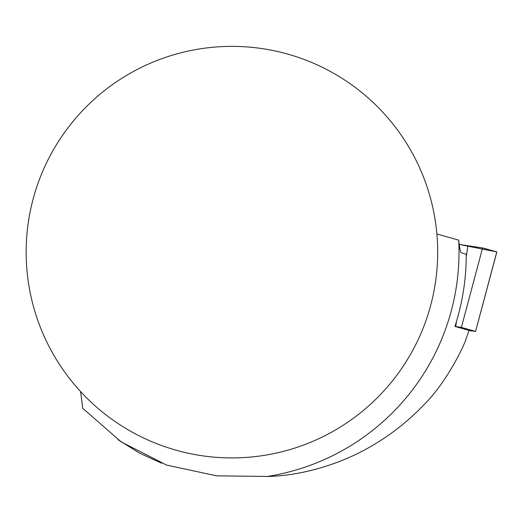 <?xml version="1.0" encoding="UTF-8"?>
<svg xmlns="http://www.w3.org/2000/svg" width="523" height="523" viewBox="0 0 523 523"><rect width="100%" height="100%" fill="white"/><g stroke="black" fill="none" stroke-linecap="round" stroke-linejoin="round"><path stroke-width="0.78" d="M465.346 341.173C455.115 365.283 438.215 390.766 424.578 404.096C409.771 419.636 393.682 432.665 376.318 443.184C342.787 464.045 301.66 475.812 267.266 476.466A227.087 227.087 0 0 0 458.691 240.142C459.573 248.085 460.436 252.308 461.273 252.792L466.255 254.178L466.248 256.793C466.032 278.785 462.79 300.307 456.507 321.364L454.932 326.43L468.987 330.405L465.346 341.173M161.561 463.195L139.661 453.186L117.989 439.693M267.266 476.466L216.45 475.812L166.641 465.084L121.12 441.87L82.726 408.293L80.575 391.557M437.692 252.145A205.768 205.768 0 0 1 129.037 430.351A205.768 205.768 0 0 1 129.037 73.946A205.768 205.768 0 0 1 437.692 252.145M436.888 233.964L458.691 240.142M468.804 330.556L475.577 331.419L461.397 327.411L454.932 326.43M475.577 331.419L496.791 251.923L459.246 244.45L482.611 247.915L496.85 251.949L475.597 331.425M455.729 326.548L456.507 321.364M466.248 256.793L467.922 245.673M482.611 247.915L461.397 327.411"/></g></svg>
